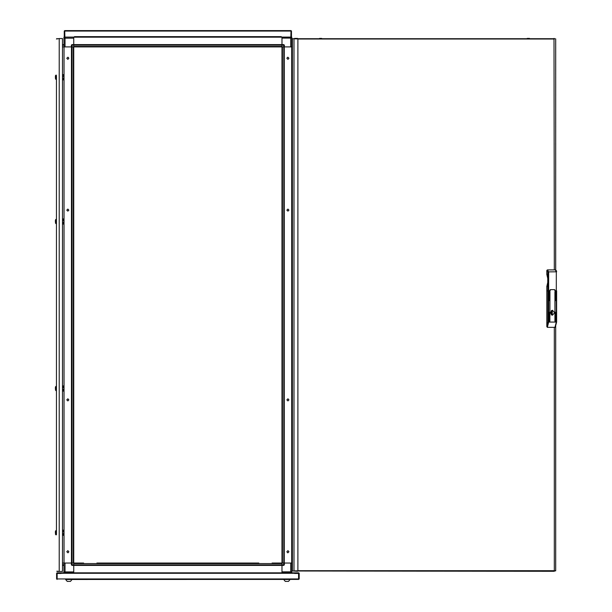 <?xml version="1.0" encoding="UTF-8"?>
<svg xmlns="http://www.w3.org/2000/svg" width="612" height="612" viewBox="0 0 612 612"><rect width="100%" height="100%" fill="white"/><g stroke="black" fill="none" stroke-linecap="round" stroke-linejoin="round"><path stroke-width="0.92" d="M56.442 390.012L56.442 531.729M56.442 534.23L56.442 76.293M56.442 534.689L55.868 534.789L55.868 530.635L55.378 531.354L55.776 534.689L55.378 534.077M55.378 533.083L55.378 532.348M527.223 38.418L529.487 38.418M321.652 38.418L319.548 38.418M556.538 290.876L556.316 322.08L556.316 290.876L555.161 290.876L554.9 290.21M555.161 290.21L554.633 289.606L550.379 289.606L549.851 290.876L547.862 290.876L550.111 290.876L550.379 289.667L554.633 289.667L554.9 290.876L556.316 290.876L556.316 271.835L555.329 269.861L556.385 270.642L556.622 271.835L547.862 271.889L546.799 270.519L547.327 269.915L554.946 269.861M56.442 78.803L56.442 220.519M56.442 223.02L56.442 387.511M290.057 579.51L283.677 579.396L285.268 581.4L288.459 581.4L290.057 579.51L283.677 579.51M68.865 579.51L65.675 579.51L67.274 581.4L70.456 581.4L72.055 579.51L68.865 579.51M290.057 579.396L298.702 579.396L299.161 578.937L299.161 573.329L298.702 572.87L294.609 572.87L294.602 573.329L294.602 572.87L57.031 572.87L56.572 573.329L56.572 578.937L57.031 579.396L57.023 573.329L61.124 573.322L61.124 572.87L61.124 573.475L57.176 573.475L57.176 578.937L298.557 578.937L298.557 579.396L65.675 579.51M73.723 564.822L73.723 565.427L71.979 565.427L71.979 564.822L73.723 564.822L73.723 563.078L82.069 563.078L73.746 563.078L73.746 46.917L73.723 45.173L71.367 45.173L71.367 46.917L73.723 46.917M282.01 572.794L282.01 564.822L283.754 564.822L283.754 565.427L282.01 565.427L282.01 571.807L290.738 571.807L290.738 572.87L73.723 572.87M64.597 572.87L63.931 571.883L63.931 563.078L62.516 563.078L64.031 563.078L64.031 46.917L71.367 46.917L64.994 46.917L64.994 38.189L63.931 38.189L64.031 46.917M64.444 572.794L63.931 572.794L63.931 571.883L64.994 571.883L64.994 563.078L73.723 563.078M248.457 563.078L227.962 563.078M218.851 563.078L197.6 563.078M188.496 563.078L167.237 563.078M158.133 563.078L136.874 563.078M127.77 563.078L106.511 563.078M132.322 563.078L133.691 563.078M101.959 563.078L103.329 563.078M96.948 563.078L258.784 563.078M282.01 564.822L282.01 563.078L273.962 563.078M162.685 563.078L164.054 563.078M193.048 563.078L194.409 563.078M223.411 563.078L224.772 563.078M253.773 563.078L255.135 563.078M251.953 563.078L249.214 563.078L251.953 563.078M282.01 565.35L73.723 565.35L73.723 564.868L282.01 564.868L282.01 563.56L73.723 563.56L73.723 564.868M291.128 572.794L291.802 572.794L291.802 571.807L290.738 571.807L290.738 563.078L282.01 563.078M290.738 572.87L291.802 571.807L291.802 563.078L292.391 563.078L284.358 563.078L284.358 564.822L283.754 565.427M73.723 44.645L282.01 44.645L282.01 45.127L73.723 45.127L73.723 46.436L282.01 46.436L282.01 45.127M71.979 46.917L71.979 44.569L73.723 44.569L73.723 45.173M73.723 37.125L282.01 37.125M282.01 45.173L282.01 44.569L283.754 44.569L283.754 45.173L282.01 45.173L282.01 46.917L73.746 46.917M291.128 37.125L291.802 38.112L291.802 46.917L292.391 46.917L291.702 46.917L291.702 563.078M291.281 37.202L291.802 37.202L291.802 38.112L290.738 38.112L290.738 46.917L282.01 46.917M56.289 79.407L56.289 75.154L56.442 79.254L55.868 79.361L55.868 75.207L55.378 75.919L55.776 79.254L55.378 78.642M55.378 77.648L55.378 76.913M56.289 223.625L55.868 223.579L55.776 219.532M55.378 220.136L55.776 219.547L55.378 220.136L55.776 223.472L55.378 222.867M55.378 221.865L55.378 221.139M56.442 390.471L55.868 390.571L55.868 386.417M55.378 387.128L55.776 386.539L55.378 387.128L55.776 390.464L55.378 389.859M55.378 388.857L55.378 388.13M56.289 534.842L56.289 530.589L55.378 531.354M55.868 534.789L55.868 530.635M547.327 269.915L548.696 271.889L548.696 322.08L547.862 322.08L547.862 271.889M64.031 563.078L71.367 563.078L71.367 564.822L71.979 564.822L71.979 563.078M64.994 572.87L64.994 571.883L73.723 571.883L73.723 565.427L73.723 572.794M283.754 563.078L283.754 564.822L284.358 564.822M73.723 37.202L73.723 44.569L73.723 38.189L64.994 38.189L64.994 37.125L63.931 38.189L63.931 37.202L64.597 37.202M291.702 46.917L284.358 46.917L284.358 45.173L283.754 45.173L283.754 46.917M290.738 37.125L290.738 38.112L282.01 38.112L282.01 44.569L282.01 37.202M55.776 79.254L55.868 75.207L56.289 75.154M55.776 223.472L55.868 219.425L56.289 219.379M56.289 390.617L56.289 386.371L55.776 390.464M287.908 209.052L288.971 210.115L287.908 211.178L286.844 210.115L287.908 209.052M287.908 57.245L288.971 58.308L287.908 59.372L286.844 58.308L287.571 57.299M287.908 400.944L288.971 399.881L287.908 398.817L286.844 399.881L287.908 400.944M287.908 552.751L288.971 551.687L287.908 550.632L286.844 551.687L287.571 552.697M67.825 400.944L66.762 399.881L67.825 398.817L68.888 399.881L67.825 400.944M67.825 552.751L66.762 551.687L67.825 550.632L68.888 551.687L68.162 552.697M67.825 209.052L66.762 210.115L67.825 211.178L68.888 210.115L67.825 209.052M67.825 57.245L66.762 58.308L67.825 59.372L68.888 58.308L68.162 57.299M62.516 387.434L64.031 387.434M62.516 387.733L64.031 387.733M62.516 386.371L64.031 386.371M62.516 385.912L64.031 385.912M62.516 391.076L64.031 391.076M62.516 390.617L64.031 390.617M62.516 389.553L64.031 389.553M62.516 389.255L64.031 389.255M292.391 395.329L291.702 395.329M292.391 381.666L291.702 381.666M292.391 228.337L291.702 228.337M292.391 214.674L291.702 214.674M292.391 84.119L291.702 84.119M292.391 70.456L291.702 70.456M62.516 76.217L64.031 76.217M62.516 76.523L64.031 76.523M62.516 75.154L64.031 75.154M62.516 74.702L64.031 74.702M62.516 79.866L64.031 79.866M62.516 79.407L64.031 79.407M62.516 78.344L64.031 78.344M62.516 78.038L64.031 78.038M294.548 38.732L292.941 38.724M294.548 38.418L297.616 38.418L297.616 39.007M554.824 38.724L292.391 38.724L292.391 570.973L553.99 571.271L554.296 570.667L555.734 570.866L554.296 570.698M292.941 570.973L297.616 571.271L297.616 570.69M554.824 570.973L553.99 571.271M554.296 269.861L553.99 38.418M296.483 38.923L293.982 38.724L293.982 570.973L296.483 570.767M547.786 274.704L547.786 286.095M547.786 286.47L546.799 286.47L547.748 282.423M547.786 274.329L546.799 274.329L546.799 270.519M556.538 322.08L554.954 327.313L556.316 322.08L548.696 322.08L547.327 327.313L546.799 326.556L546.799 290.876L547.862 290.876L546.799 290.876L546.799 286.47M546.799 274.329L547.748 278.376M550.479 312.327L551.764 312.288L551.764 313.199L551.764 312.288M550.479 313.153L551.764 313.199M551.466 314.889L552.185 314.889L552.185 314.3L551.343 314.3L551.343 314.798M551.527 314.928L552.185 314.889M552.024 315.134L552.024 310.345M551.343 314.3L552.261 314.163L552.261 311.324L551.259 311.324L551.259 314.163M551.259 311.324L552.185 311.179L552.185 310.59L551.527 310.559M551.343 310.682L551.343 311.179M551.466 310.59L552.185 310.59M551.205 314.132L551.932 313.153M551.932 312.327L551.205 311.347M554.633 312.74L552.506 310.284L550.379 312.74L552.506 315.203L554.633 312.74M549.882 290.876L549.882 289.996M549.193 300.561L549.324 291.756L549.193 300.561M549.851 321.055L549.981 291.756L549.851 321.055M549.193 321.055L549.324 312.25L549.193 321.055M555.558 300.561L555.688 291.756L555.558 300.561M555.558 321.055L555.688 312.25L555.558 321.055M554.9 321.055L555.03 291.756L554.9 321.055M547.327 327.313L554.954 327.313M554.954 321.178L554.954 291.786M555.612 321.178L555.612 312.281M555.612 300.683L555.612 291.786M549.247 321.178L549.247 312.281M549.905 321.178L549.905 291.786M549.247 300.683L549.247 291.786M56.901 38.571L56.442 39.03L59.173 38.571L56.901 38.854M56.901 571.424L62.516 571.424L62.516 38.571L59.173 38.571L59.173 571.424L56.901 571.141M62.516 531.652L64.031 531.652M62.516 531.958L64.031 531.958M62.516 530.589L64.031 530.589M62.516 530.13L64.031 530.13M62.516 535.293L64.031 535.293M62.516 534.842L64.031 534.842M62.516 533.779L64.031 533.779M62.516 533.473L64.031 533.473M72.055 579.396L283.677 579.396M298.557 578.937L298.557 573.475L294.602 573.475L298.702 573.322L298.557 578.944M63.931 565.427L62.516 565.427M71.367 564.822L71.979 565.427M131.679 563.078L130.953 563.078M101.317 563.078L100.597 563.078M162.042 563.078L161.316 563.078M192.405 563.078L191.678 563.078M222.76 563.078L222.041 563.078M253.123 563.078L252.404 563.078M273.656 563.078L272.141 563.078M82.069 563.078L83.592 563.078M292.391 565.427L291.802 565.427M62.516 46.917L63.931 46.917L62.516 46.917M62.516 44.569L63.931 44.569M71.367 45.173L71.979 44.569M74.404 37.125L281.321 37.125L281.321 36.666L74.404 36.666L74.404 37.125L64.841 37.125L64.696 30.6L64.237 31.059L64.688 31.059L64.688 37.125L64.237 37.125L64.237 31.059M75.169 30.6L64.696 30.6M74.48 46.917L281.252 46.917M291.496 31.059L291.496 37.125L291.044 37.125L291.044 31.059L291.496 31.059L291.037 30.6L290.891 37.125L281.321 37.125M291.037 30.6L280.564 30.6M291.802 44.569L292.391 44.569M284.358 45.173L283.754 44.569M64.849 30.6L290.884 30.6L290.891 31.059L64.841 31.059L64.849 30.6M292.391 539.547L291.702 539.547M292.391 525.884L291.702 525.884M284.259 46.917L284.289 563.078M282.469 563.078L283.777 563.078L283.777 46.917L282.469 46.917L282.469 563.078M281.987 563.078L281.987 46.917M62.516 220.442L64.031 220.442M62.516 220.741L64.031 220.741M62.516 219.379L64.031 219.379M62.516 218.92L64.031 218.92M62.516 224.084L64.031 224.084M62.516 223.625L64.031 223.625M62.516 222.561L64.031 222.561M62.516 222.263L64.031 222.263M55.378 75.919L55.776 75.322M71.466 563.078L71.436 46.917M73.264 46.917L71.956 46.917L71.956 563.078L73.264 563.078L73.264 46.917M554.296 39.03L297.922 39.03L297.922 570.667L554.296 570.667L554.296 327.313M547.182 270.519L547.702 269.915L555.413 269.869M546.799 326.556L547.862 322.08M294.602 573.329L61.124 573.329M62.516 564.822L63.931 564.822M73.723 572.824L282.01 572.824M73.723 565.381L282.01 565.381M291.802 564.822L292.391 564.822M282.01 37.171L73.723 37.171M282.01 44.615L73.723 44.615M63.931 45.173L62.516 45.173M292.391 45.173L291.802 45.173M291.733 563.078L291.733 539.547M291.733 525.884L291.733 395.329M291.733 381.666L291.733 228.337M291.733 214.674L291.733 84.119M291.733 70.456L291.733 46.917M64 46.917L64 74.702M64 79.866L64 218.92M64 224.084L64 385.912M64 391.076L64 530.13M64 535.293L64 563.078M555.734 38.824L555.734 269.946M555.734 326.387L555.734 570.866M547.748 274.428L547.748 286.378M556.622 290.876L556.622 322.08L555.329 327.091"/></g></svg>
